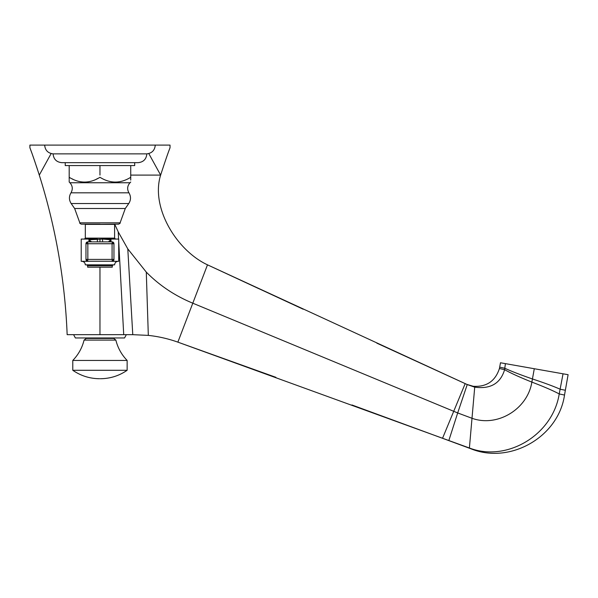 <?xml version="1.0" encoding="UTF-8"?>
<svg xmlns="http://www.w3.org/2000/svg" width="598" height="598" viewBox="0 0 598 598"><rect width="100%" height="100%" fill="white"/><g stroke="black" fill="none" stroke-linecap="round" stroke-linejoin="round"><path stroke-width="0.9" d="M148.797 153.566L160.638 175.094C168.621 150.494 169.81 148.648 170.026 147.691C169.81 148.648 168.621 150.494 160.638 175.094C168.621 150.494 169.81 148.648 170.026 147.691C169.81 148.648 168.621 150.494 160.638 175.094C150.472 207.259 176.447 250.383 207.491 264.832L258.927 288.722M36.515 166.536L39.289 175.094C31.298 150.464 30.117 148.648 29.9 147.691C30.117 148.648 31.298 150.464 39.289 175.094C55.711 227.24 65.003 280.432 67.155 334.671L132.771 334.671L148.319 335.388A128.876 128.876 0 0 1 177.868 342.138L275.895 377.323L177.868 342.138L469.4 447.999C506.641 462.456 552.694 435.165 559.22 393.94L563.039 373.802L500.489 362.769L499.435 368.51C495.279 381.173 486.548 387.093 473.25 386.286L466.903 384.409L376.822 343.147M118.71 241.57L123.719 334.671L126.328 334.671L124.571 337.952L75.363 337.952L73.599 334.671M170.026 147.691L170.026 145.097L29.9 145.097L29.9 147.691L31.761 152.804M32.703 155.428L35.08 162.282M51.129 153.566L39.289 175.094M303.164 309.203L207.491 264.832L466.903 384.409M351.938 404.966L442.535 438.282L453.718 411.304L457.687 412.941L467.24 384.574L474.722 387.168C490.517 389.283 500.474 383.46 504.607 369.684L505.4 363.636M351.945 404.966L448.814 440.606L457.687 412.941L471.815 418.211C497.11 427.533 527.481 409.383 531.869 382.107L534.291 368.734M448.814 440.606L470.88 448.777C510.064 464.743 558.525 436.944 564.512 395.054L568.1 374.692L563.039 373.802L560.117 389.208C553.658 386.338 544.442 382.922 532.452 378.968C520.395 374.797 511.185 371.223 504.824 368.256L499.711 367.165M465.184 383.624L453.718 411.304L192.795 303.193L207.491 264.832M132.771 334.671L127.793 248.888L146.286 272.112C159.352 285.403 174.855 295.763 192.795 303.193L177.868 342.138M114.681 224.16L118.225 231.86L127.793 248.888M99.963 334.671L99.963 267.186L112.267 267.186L112.267 265.781L113.201 264.839M134.692 162.671L134.692 165.579L99.963 165.579L99.963 175.094M160.638 175.094L130.73 175.094M99.604 378.721L99.604 378.721C89.805 378.654 80.865 375.843 72.784 370.289L127.142 370.289C119.069 375.843 110.122 378.654 100.322 378.721L100.322 378.721M127.142 370.289L127.142 360.445L72.784 360.445C78.368 354.674 82.135 347.894 84.071 340.098L86.209 338.416L99.963 338.416L86.209 338.416M99.963 338.416L113.717 338.416L99.963 338.416M108.589 241.704L111.004 239.805L110.279 241.629M85.97 243.737L85.97 243.737A1.876 1.876 0 0 1 87.6 241.876L87.846 243.737L85.97 243.737L85.97 259.405L87.846 259.405L87.6 261.259L112.334 261.259A1.876 1.876 0 0 0 113.956 259.405L112.08 259.405L112.08 243.737L87.846 243.737L87.846 259.405L112.08 259.405L112.334 261.259L113.956 259.405L113.956 243.737L112.334 241.876L87.6 241.876L85.97 243.737L85.97 259.405L87.6 261.259L112.327 261.259M111.004 241.712L111.004 239.805L102.505 239.065L88.923 239.805L91.337 241.704M88.078 261.326L81.216 261.326L81.216 239.065L97.422 239.065L97.347 241.091M88.923 241.712L88.923 239.805L89.648 241.629M111.848 261.326L118.71 261.326L118.71 239.065L102.505 239.065L102.579 241.091M113.956 259.405L113.956 243.737L112.08 243.737L112.334 241.876L87.6 241.876M87.6 261.259L87.6 261.259A1.876 1.876 0 0 1 85.97 259.405M114.607 238.124L85.32 238.124L85.32 224.392L114.607 224.392L114.607 238.124L115.549 239.065M99.963 224.16L81.268 224.16C79.893 223.465 79.414 223.024 79.826 222.83L120.101 222.83C120.534 222.934 120.056 223.383 118.658 224.16L90.59 224.392M81.268 224.16L90.59 224.16M99.963 165.579L69.196 165.579L69.196 177.292C79.452 183.661 89.707 183.661 99.963 177.292C110.219 183.661 120.475 183.661 130.73 177.292C130.73 183.661 130.73 183.661 130.73 177.292L130.73 180.08M130.73 165.579L130.73 177.292M69.196 165.579L65.234 165.579L65.234 162.671M98.05 178.339L96.36 179.176M72.896 179.221L72.179 178.877M69.196 177.292C69.196 183.661 69.196 183.661 69.196 177.292L69.196 179.385M69.196 180.155L69.196 182.039L69.914 182.756L130.013 182.756C127.292 185.866 126.933 189.222 128.951 192.833L70.975 192.833C68.867 196.436 68.927 200.001 71.162 203.529L128.772 203.529C130.999 200.001 131.059 196.436 128.951 192.833M53.095 153.865L146.831 153.865C146.331 159.21 143.408 162.148 138.063 162.671L61.863 162.671C56.518 162.148 53.596 159.21 53.095 153.865C47.945 153.193 45.134 150.277 44.663 145.097M81.806 261.326C83.937 261.535 85.11 262.709 85.32 264.839L114.607 264.839C114.816 262.709 115.99 261.535 118.127 261.326M99.963 267.186L87.659 267.186L87.659 265.781L112.267 265.781M470.88 448.777L469.4 447.999L474.722 387.168L473.25 386.286M564.512 395.054L559.22 393.94C552.873 390.561 543.761 386.622 531.869 382.107C519.939 377.323 510.849 373.182 504.607 369.684L499.435 368.51M565.357 390.262L560.117 389.208M148.319 335.388L146.286 272.112M118.583 239.065L118.225 231.86M84.071 340.098L115.863 340.098C117.799 347.894 121.558 354.674 127.142 360.445M99.963 239.065L99.963 241.054M79.826 222.83L74.63 208.493L125.296 208.493L128.772 203.529M72.784 370.289L72.784 360.445M115.863 340.098L113.717 338.416M113.956 243.737A1.876 1.876 0 0 0 112.334 241.876M85.32 238.124L84.378 239.065M120.101 222.83L125.296 208.493M74.63 208.493L71.162 203.529M70.975 192.833C72.993 189.222 72.642 185.866 69.914 182.756M130.013 182.756L130.73 182.039M146.831 153.865C151.982 153.193 154.792 150.277 155.263 145.097M87.659 265.781L86.725 264.839"/></g></svg>
